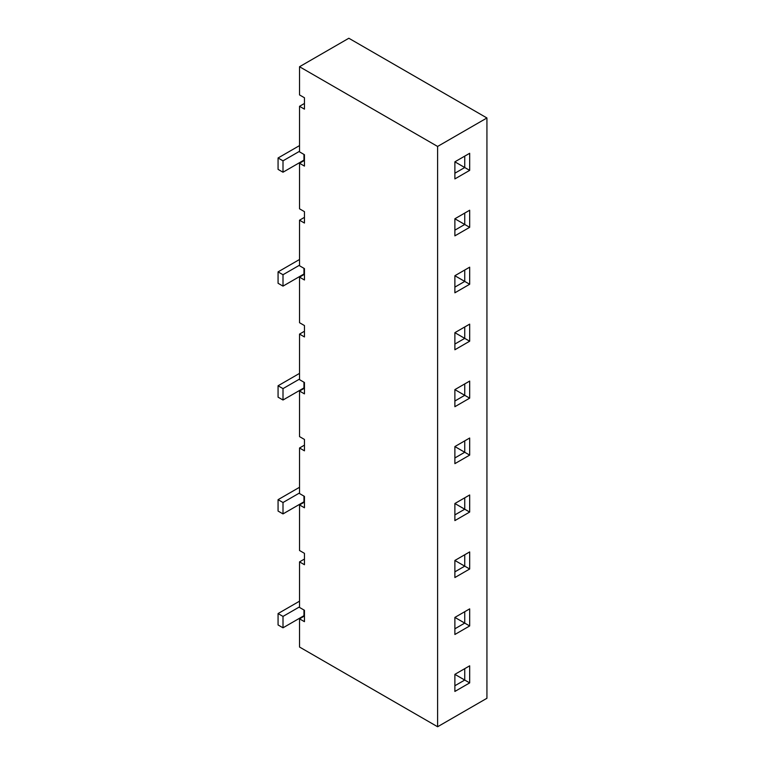 <?xml version="1.0" encoding="UTF-8"?>
<svg xmlns="http://www.w3.org/2000/svg" width="765" height="765" viewBox="0 0 765 765"><rect width="100%" height="100%" fill="white"/><g stroke="black" fill="none" stroke-linecap="round" stroke-linejoin="round"><path stroke-width="1.15" d="M303.963 501.802L304.451 502.089L299.526 504.938L304.451 502.089L303.963 496.112L303.963 501.802L283.002 513.908L283.002 502.519L278.068 499.669L278.068 511.058L283.002 513.908L303.963 501.802M278.068 511.058L278.068 499.669L299.526 487.286L278.068 499.669L283.002 502.519L283.002 513.908L278.068 511.058M299.526 492.976L283.002 502.519L299.526 492.976M303.963 387.912L304.451 388.199L299.526 391.039L304.451 388.199L303.963 382.213L303.963 387.912L283.002 400.009L283.002 388.62L278.068 385.77L278.068 397.169L283.002 400.009L303.963 387.912M278.068 397.169L278.068 385.77L299.526 373.387L278.068 385.77L283.002 388.62L283.002 400.009L278.068 397.169M299.526 379.086L283.002 388.62L299.526 379.086M303.963 274.013L304.451 274.3L299.526 277.15L304.451 274.3L303.963 268.324L303.963 274.013L283.002 286.12L283.002 274.731L278.068 271.881L278.068 283.27L283.002 286.12L303.963 274.013M278.068 283.27L278.068 271.881L299.526 259.488L278.068 271.881L283.002 274.731L283.002 286.12L278.068 283.27M299.526 265.187L283.002 274.731L299.526 265.187M303.963 160.114L304.451 160.401L299.526 163.251L304.451 160.401L303.963 154.425L303.963 160.114L283.002 172.221L283.002 160.832L278.068 157.982L278.068 169.371L283.002 172.221L303.963 160.114M278.068 169.371L278.068 157.982L299.526 145.599L278.068 157.982L283.002 160.832L283.002 172.221L278.068 169.371M299.526 151.288L283.002 160.832L299.526 151.288M299.526 94.917L304.451 97.757L304.451 109.146L299.526 106.306L304.451 103.457L299.526 106.306L299.526 151.862L304.451 154.712L304.451 166.101L299.526 163.251L299.526 208.807L304.451 211.656L304.451 223.045L299.526 220.196L304.451 217.356L299.526 220.196L299.526 265.761L304.451 268.601L304.451 279.99L299.526 277.15L299.526 322.706L304.451 325.555L304.451 336.944L299.526 334.095L304.451 331.245L299.526 334.095L299.526 379.65L304.451 382.5L304.451 393.889L299.526 391.039L299.526 436.605L304.451 439.445L304.451 450.834L299.526 447.994L304.451 445.144L299.526 447.994L299.526 493.549L304.451 496.399L304.451 507.788L299.526 504.938L299.526 550.494L304.451 553.344L304.451 564.733L299.526 561.883L304.451 559.043L299.526 561.883L299.526 607.448L304.451 610.288L304.451 621.677L299.526 618.837L304.451 615.988L299.526 618.837L299.526 647.027L437.609 726.75L437.609 146.45L486.932 117.973L486.932 698.273L437.609 726.75L437.609 146.45L299.526 66.727L348.84 38.25L299.526 66.727L299.526 94.917L299.526 66.727L437.609 146.45L486.932 117.973L348.84 38.25L486.932 117.973L486.932 698.273L437.609 726.75L299.526 647.027L299.526 618.837L304.451 621.677L304.451 610.288L299.526 607.448L299.526 561.883L304.451 564.733L304.451 553.344L299.526 550.494L299.526 504.938L304.451 507.788L304.451 496.399L299.526 493.549L299.526 447.994L304.451 450.834L304.451 439.445L299.526 436.605L299.526 391.039L304.451 393.889L304.451 382.5L299.526 379.65L299.526 334.095L304.451 336.944L304.451 325.555L299.526 322.706L299.526 277.15L304.451 279.99L304.451 268.601L299.526 265.761L299.526 220.196L304.451 223.045L304.451 211.656L299.526 208.807L299.526 163.251L304.451 166.101L304.451 154.712L299.526 151.862L299.526 106.306L304.451 109.146L304.451 97.757L299.526 94.917M469.672 665.818L454.879 674.357L454.879 691.445L469.672 682.896L469.672 665.818L464.738 668.667L464.738 680.056L454.879 674.357L469.672 665.818L469.672 682.896L454.879 674.357L454.879 691.445L469.672 682.896L464.738 680.056L464.738 668.667L469.672 665.818M454.879 617.412L454.879 634.491L469.672 625.952L469.672 608.864L454.879 617.412L464.738 611.713L464.738 623.102L454.879 617.412L454.879 634.491L469.672 625.952L454.879 617.412L469.672 608.864L454.879 617.412M454.879 560.458L454.879 577.546L469.672 569.007L469.672 551.919L454.879 560.458L464.738 554.768L464.738 566.157L454.879 560.458L454.879 577.546L469.672 569.007L454.879 560.458L469.672 551.919L454.879 560.458M454.879 503.513L454.879 520.602L469.672 512.053L469.672 494.974L454.879 503.513L464.738 497.824L464.738 509.213L454.879 503.513L454.879 520.602L469.672 512.053L454.879 503.513L469.672 494.974L454.879 503.513M454.879 446.569L454.879 463.647L469.672 455.108L469.672 438.02L454.879 446.569L464.738 440.87L464.738 452.258L454.879 446.569L454.879 463.647L469.672 455.108L454.879 446.569L469.672 438.02L454.879 446.569M454.879 389.615L454.879 406.703L469.672 398.163L469.672 381.075L454.879 389.615L464.738 383.925L464.738 395.314L454.879 389.615L454.879 406.703L469.672 398.163L454.879 389.615L469.672 381.075L454.879 389.615M454.879 332.67L454.879 349.758L469.672 341.209L469.672 324.13L454.879 332.67L464.738 326.971L464.738 338.369L454.879 332.67L454.879 349.758L469.672 341.209L454.879 332.67L469.672 324.13L454.879 332.67M454.879 275.725L454.879 292.804L469.672 284.264L469.672 267.176L454.879 275.725L464.738 270.026L464.738 281.415L454.879 275.725L454.879 292.804L469.672 284.264L454.879 275.725L469.672 267.176L454.879 275.725M454.879 218.771L454.879 235.859L469.672 227.32L469.672 210.232L454.879 218.771L464.738 213.081L464.738 224.47L454.879 218.771L454.879 235.859L469.672 227.32L454.879 218.771L469.672 210.232L454.879 218.771M454.879 161.826L454.879 178.914L469.672 170.365L469.672 153.287L454.879 161.826L464.738 156.127L464.738 167.525L454.879 161.826L454.879 178.914L469.672 170.365L454.879 161.826L469.672 153.287L454.879 161.826M454.879 173.215L464.738 167.525L454.879 173.215M454.879 230.16L464.738 224.47L454.879 230.16M454.879 287.114L464.738 281.415L454.879 287.114M454.879 344.059L464.738 338.369L454.879 344.059M454.879 401.003L464.738 395.314L454.879 401.003M454.879 457.958L464.738 452.258L454.879 457.958M454.879 514.902L464.738 509.213L454.879 514.902M454.879 571.847L464.738 566.157L454.879 571.847M454.879 628.801L464.738 623.102L454.879 628.801M454.879 685.746L464.738 680.056L454.879 685.746M464.738 623.102L464.738 611.713L469.672 608.864L469.672 625.952L464.738 623.102M464.738 566.157L464.738 554.768L469.672 551.919L469.672 569.007L464.738 566.157M464.738 509.213L464.738 497.824L469.672 494.974L469.672 512.053L464.738 509.213M464.738 452.258L464.738 440.87L469.672 438.02L469.672 455.108L464.738 452.258M464.738 395.314L464.738 383.925L469.672 381.075L469.672 398.163L464.738 395.314M464.738 338.369L464.738 326.971L469.672 324.13L469.672 341.209L464.738 338.369M464.738 281.415L464.738 270.026L469.672 267.176L469.672 284.264L464.738 281.415M464.738 224.47L464.738 213.081L469.672 210.232L469.672 227.32L464.738 224.47M464.738 167.525L464.738 156.127L469.672 153.287L469.672 170.365L464.738 167.525M303.963 615.701L304.451 615.988L303.963 610.011L303.963 615.701L283.002 627.807L283.002 616.418L278.068 613.568L278.068 624.957L283.002 627.807L303.963 615.701M278.068 624.957L278.068 613.568L299.526 601.185L278.068 613.568L283.002 616.418L283.002 627.807L278.068 624.957M299.526 606.875L283.002 616.418L299.526 606.875"/></g></svg>
